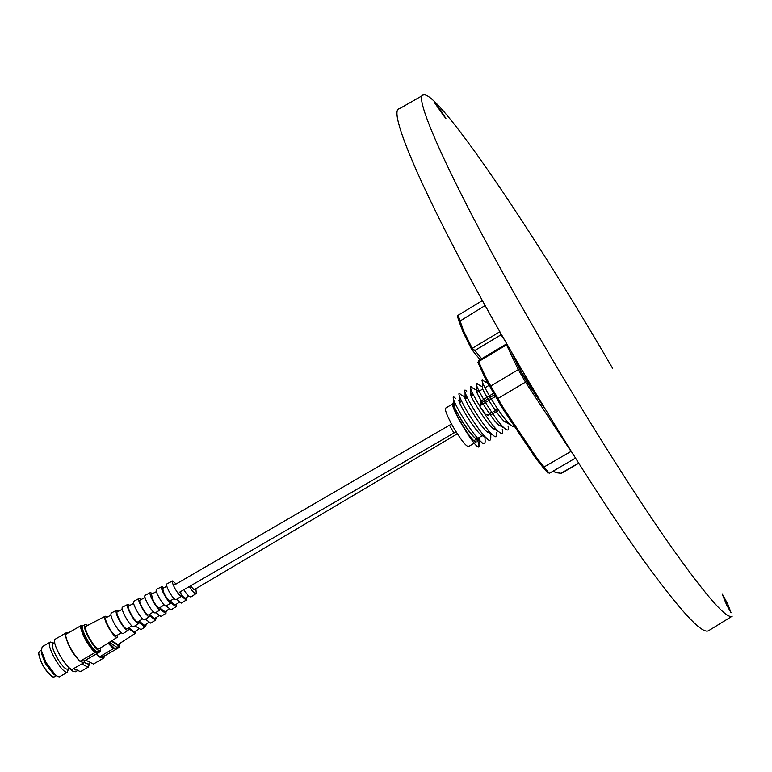 <?xml version="1.0" encoding="UTF-8"?>
<svg xmlns="http://www.w3.org/2000/svg" width="772" height="772" viewBox="0 0 772 772"><rect width="100%" height="100%" fill="white"/><g stroke="black" fill="none" stroke-linecap="round" stroke-linejoin="round"><path stroke-width="1.16" d="M443.736 115.771L434.192 102.174L441.15 110.946L445.898 118.483L443.736 115.771M723.248 596.65L722.206 593.909L727.658 603.849L731.084 612.794L726.616 604.901L723.239 596.65M485.742 379.39L502.118 407.819L503.248 407.693L486.302 378.241L485.742 379.39L497.023 398.352L498.229 398.323L525.5 382.13L571.019 451.408L543.121 467.514L535.797 458.346M499.88 331.728L472.213 348.346L474.886 350.469L471.682 349.494L472.213 348.346L463.49 330.705L458.124 315.265L482.413 300.559M541.24 402.473L523.146 375.337L513.92 356.21M529.081 382.092L527.971 382.748M524.024 373.513L522.596 374.362M486.302 378.241L478.572 361.605L477.955 362.579L485.704 379.274L477.984 362.657M462.853 331.642L459.128 321.606L462.853 331.642L463.49 330.705M471.615 349.388L472.203 348.326M459.137 321.654L457.622 316.742M556.371 472.483L552.916 471.229M547.802 473.062L535.768 458.307L536.772 457.999L503.248 407.693M535.739 458.278L502.118 407.819L535.768 458.307M502.08 407.78L496.994 398.323M477.936 362.522L478.708 360.505L477.936 362.531M458.114 315.265C457.159 314.87 457.497 316.974 459.128 321.596L485.154 305.519M578.711 463.248L561.427 473.304L559.951 473.39M578.585 463.055L560.926 473.323L557.702 472.667M543.121 467.514L549.278 473.342L536.772 457.999M545.514 409.565L526.292 380.943L525.5 382.13L518.273 369.614L491.04 385.826L490.51 387.052M478.572 361.605L506.519 344.862L506.847 343.936M506.75 343.772L478.708 360.505M504.357 339.593L500.69 334.98L501.076 333.851M479.991 405.126L480.58 401.372L492.777 393.739M723.055 596.1L727.658 603.849L731.074 612.785L726.616 604.901L723.055 596.1M612.65 368.398C533.52 231.976 438.023 90.334 423.548 94.917C410.936 94.695 458.52 198.114 538.373 335.579C583.207 412.933 632.422 491.156 668.726 543.247C705.492 595.347 726.655 619.665 732.213 616.181M423.008 95.226L399.471 108.678C385.373 109.296 431.442 213.796 511.257 351.598C556.052 429.145 605.673 507.3 642.661 559.092C680.171 610.855 702.153 634.729 708.59 630.705L731.962 616.336M444.18 116.321L434.192 102.184L441.15 110.946L444.18 116.321M455.789 404.789L453.482 403.447L453.647 405.165C454.824 408.562 457.728 413.966 462.351 421.367C467.349 429.174 471.779 434.906 475.639 438.583L479.151 440.281L479.547 437.299M479.151 440.281L478.987 440.378C475.089 439.297 469.492 432.986 462.206 421.464C454.197 407.539 451.234 401.565 453.328 403.544L453.299 403.563C452.324 405.261 454.833 411.505 460.826 422.274C468.401 435.012 473.497 441.613 476.112 442.076L468.459 446.592C465.805 446.158 460.691 439.577 453.116 426.848C447.133 416.079 444.653 409.835 445.676 408.108L452.788 403.862M476.112 439.374L476.112 442.076M498.712 410.492L490.423 415.095M488.937 415.925L485.849 414.284M482.519 409.729L485.298 414.371M480.58 401.372L481.554 402.646M504.695 421.792C497.834 415.847 484.131 393.566 482.249 387.872M498.837 425.189C492.681 420.229 477.675 396.036 476.478 391.356M492.99 428.537C487.663 424.687 471.981 399.944 470.727 394.839C470.534 392.938 470.901 392.726 471.827 394.212M487.151 431.944C481.699 427.669 467.378 405.589 464.976 398.313C464.271 396.325 464.667 396.113 466.143 397.677L461.019 394.791C459.022 392.784 458.443 393.122 459.292 395.775L459.388 401.691M481.323 435.302C474.124 429.01 460.952 407.5 459.243 401.797C458.414 399.848 458.819 399.616 460.45 401.102L458.964 400.272M453.367 403.524C447.461 402.376 474.915 448.773 478.765 447.017C479.508 446.66 479.094 444.373 477.511 440.156M514.142 425.497L512.965 426.578L510.07 424.648C501.868 417.382 484.247 388.557 482.326 381.764C481.574 379.409 482.046 379.139 483.755 380.963L487.856 383.25M508.034 425.951C509.057 430.535 507.773 431.22 504.193 428.026C495.885 420.672 478.457 392.108 476.556 385.276C475.784 382.835 476.285 382.555 478.061 384.427L482.384 386.84M502.273 429.271C503.508 433.903 502.186 434.617 498.326 431.394C490.239 424.339 472.84 396.026 470.795 388.779C470.013 386.261 470.534 385.961 472.377 387.882L477.53 390.767M496.521 432.571C497.583 437.357 496.232 438.081 492.468 434.761C484.324 427.678 467.089 399.616 465.043 392.282C464.242 389.677 464.792 389.368 466.693 391.336M490.751 433.796L490.78 435.871C490.982 441.044 489.593 441.787 486.611 438.12C482.654 435.813 463.933 408.87 459.292 395.775M485.019 437.222L485.038 439.171C485.559 444.334 484.131 445.106 480.763 441.478C472.522 434.337 455.605 406.786 453.55 399.269C452.72 396.509 453.328 396.161 455.355 398.236M479.287 440.648L478.765 447.017M454.061 403.64L455.654 404.866M190.414 585.909L194.081 589.769L457.352 433.816M179.287 592.375L453.965 433.015L449.449 425.237L451.533 424.002M136.2 630.801L135.081 633.416L128.48 628.35M111.911 640.731L117.884 644.659L135.476 633.252M138.574 629.228L134.289 631.978L128.779 627.839M146.275 624.133L145.628 626.613L144.325 626.69L139.24 622.213M145.628 626.613L140.986 629.653L135.032 625.928M148.745 622.502L144.432 625.272L139.124 621.142M156.378 617.446L155.452 620.099L149.932 615.959M155.809 619.955L150.781 623.158L145.406 619.289M158.935 615.757L154.593 618.555L149.893 614.975M166.501 610.748L165.671 613.422L160.528 609.542M165.999 613.286L160.991 616.481L155.799 612.64M169.155 608.992L165.063 611.704L160.672 608.761M176.643 604.042L175.919 606.724L170.988 602.913M176.228 606.599L171.22 609.793L165.99 606.039C163.49 606.657 154.062 589.943 156.562 589.326L161.937 586.566L163.818 587.82M179.413 602.208L175.254 604.958L171.384 602.421M186.805 597.316L186.187 600.018L181.439 596.225M186.477 599.902L181.478 603.086L176.653 599.284M188.725 596.042L185.232 598.29L181.719 595.588M195.876 588.708L196.31 593.465C194.631 593.774 192.315 591.458 189.362 586.527M196.31 593.465L191.08 596.891C189.333 597.21 186.93 594.807 183.871 589.702M85.817 660.195L93.48 664.055L103.718 658.005L99.491 657.04L96.191 654.183M104.924 655.737L99.405 656.933L113.378 648.673L119.602 647.226L104.924 655.737L103.718 658.005M84.138 662.501L88.269 664.152L89.668 663.409M81.764 663.978L88.066 667.162L89.89 663.534M120.258 643.201L119.226 646.154L116.948 647.409L109.518 642.265M119.226 646.154L111.322 641.107M73.987 668.484L80.375 671.698L88.577 666.95M73.61 668.697L75.888 670.096M69.152 668.311L72.915 671.293L75.357 671.785L77.055 670.868M99.405 656.933L96.326 654.116M113.378 648.673L108.07 643.192M108.823 642.709L114.391 648.239M119.718 646.994L119.747 645.662M69.055 668.369L73.658 671.621M117.788 634.951L117.112 637.315C113.619 638.299 101.74 617.156 105.253 616.21L107.366 617.011M105.204 616.239L86.184 626.198C82.266 627.289 95.062 650.082 98.951 648.934L117.421 637.199M121.165 632.77L116.302 635.838C113.291 636.678 103.072 618.468 106.102 617.668L110.936 615.168M128.432 628.061L128.133 630.348C126.203 630.512 123.279 627.26 119.38 620.591C116.389 614.859 115.433 611.434 116.514 610.305L118.627 611.192M128.133 630.348L123.23 633.484C121.233 633.667 118.241 630.348 114.256 623.535C111.197 617.668 110.232 614.165 111.361 613.007L116.475 610.334M131.896 625.822L127.004 628.91C124.234 629.663 114.613 612.553 117.402 611.829L122.285 609.301M139.095 621.161L138.593 623.564C135.554 624.384 124.755 605.19 127.805 604.399L129.908 605.354M138.863 623.477L133.672 626.719C130.536 627.568 119.486 607.931 122.642 607.101L127.766 604.418M142.637 618.864L137.725 621.981C135.177 622.647 126.164 606.618 128.721 605.972L133.662 603.414M149.758 614.261L149.363 616.683C146.535 617.417 136.277 599.197 139.105 598.474L141.199 599.516M149.614 616.596L144.432 619.829C141.508 620.601 130.999 601.938 133.932 601.185L139.066 598.493M153.406 611.897L148.668 614.966C147.288 615.062 145.146 612.63 142.26 607.68C140.031 603.434 139.298 600.915 140.05 600.105L145.049 597.528M160.441 607.342L160.142 609.784C157.527 610.44 147.809 593.195 150.424 592.549L152.499 593.668M160.373 609.716L155.201 612.939C152.499 613.634 142.53 595.945 145.242 595.26L150.386 592.568M164.185 604.92L159.389 608.018C158.135 608.095 156.166 605.837 153.483 601.243L151.399 594.237L156.455 591.622M171.133 600.413L170.93 602.884C168.518 603.463 159.341 587.193 161.753 586.614M173.97 598.58L169.965 601.118C165.671 597.316 163.268 593.06 162.767 588.361L166.82 586.266M180.58 591.622L181.478 596.196C180.146 596.235 177.994 593.716 175.022 588.631C172.725 584.279 171.924 581.712 172.619 580.92L176.141 583.979M181.478 596.196L175.997 599.719C174.597 599.767 172.368 597.161 169.3 591.912C166.935 587.424 166.115 584.761 166.849 583.941L172.59 580.93M66.334 632.722L55.507 639.023C50.199 640.885 67.145 670.974 72.52 669.227L83.781 662.81L80.056 661.382C73.07 654.347 68.274 646.077 65.678 636.582L65.523 634.487L66.334 632.722L68.225 632.915M54.735 642.439L53.104 643.385C48.559 645.006 62.966 670.607 67.589 669.131L69.625 668.041M53.654 643.066L50.325 642.034C44.979 643.935 61.905 674.004 67.328 672.238L68.544 668.668M100.823 647.833L100.225 650.526L97.928 651.771C93.489 653.122 78.85 627.154 83.202 625.667L85.557 624.413L87.767 625.368M100.225 650.526L99.877 650.642C95.458 651.983 80.819 626.015 85.152 624.529M50.325 642.034L42.199 646.762L41.418 650.593L45.973 662.463L55.864 675.51L59.183 676.957L67.753 672.094M41.427 650.603L41.35 653.112L45.22 663.225L53.654 674.332L55.931 675.558M41.37 650.207L39.43 651.336L38.668 653.064C40.443 662.501 45.008 670.385 52.371 676.706L53.895 677.063L56.25 675.789M38.725 652.543L38.6 653.334C40.347 662.637 44.853 670.395 52.1 676.629L52.901 676.938M84.592 660.745L80.105 661.237L94.879 652.668L100.235 651.684L84.592 660.745L83.781 662.81M80.105 661.237C72.993 653.71 68.187 645.267 65.688 635.896L65.523 634.487L81.234 625.532C82.922 634.787 87.786 643.703 95.844 652.282M83.82 625.31L81.234 625.532M94.879 652.668C87.053 644.07 82.179 635.144 80.269 625.909M100.235 651.684L100.157 650.564M480.097 359.675L471.595 349.33L462.833 331.584L471.567 349.272M481.68 358.719L474.886 350.469L500.69 334.98M506.519 344.862L518.273 369.614L519.778 369.672L511.218 351.54M573.953 455.712L571.193 451.302M526.292 380.943L519.778 369.672M526.099 379.998L528.202 380.615M526.986 378.55L524.68 377.865M524.169 377.054L526.514 377.749M481.255 404.962L480.773 405.445M557.046 472.821L552.694 471.354M561.408 473.313L557.201 472.821M485.723 379.341L502.099 407.799M549.278 473.342L575.458 458.105M523.995 376.755L526.34 377.46M494.698 396.972L480.995 405.117M488.541 385.672L484.99 387.747M482.722 389.069L476.913 392.465M473.313 394.56L471.113 395.853M467.494 397.956L465.313 399.23M461.675 401.353L459.533 402.608M455.856 404.75L453.907 405.889M497.371 408.513L495.035 409.903M491.523 411.978L489.197 413.358M497.853 409.228L489.554 413.86M486.225 414.699L488.251 414.583M480.464 404.518L481.535 402.801L493.665 395.245M506.625 420.981L504.936 422.004M500.835 424.475L499.166 425.478M495.055 427.958L493.443 428.933M489.284 431.432L487.682 432.397M483.513 434.906L477.752 438.38M476.227 439.297L473.776 440.783M508.005 422.545L508.005 423.181M502.244 426.057L502.244 426.569M479.248 437.483L479.277 440.03M488.165 383.8L488.174 384.282M510.07 424.648L504.84 421.715M482.326 381.764L482.403 387.776M504.193 428.026L498.992 425.092M476.556 385.276L476.633 391.259M498.326 431.394L493.144 428.47M470.795 388.779L470.881 394.743M492.468 434.761L487.306 431.847M465.043 392.282L465.13 398.217M486.611 438.12L481.467 435.215M480.763 441.478L475.639 438.583M453.55 399.269L453.647 405.165M453.965 433.015L456.049 431.77M449.449 425.237L174.781 584.771M73.678 668.658L75.077 669.449M97.812 655.746L98.295 656.026M171.143 602.816L166.212 605.972M41.35 653.112L41.418 650.593M65.678 636.582L65.688 635.896M53.654 674.332L55.864 675.51"/></g></svg>
